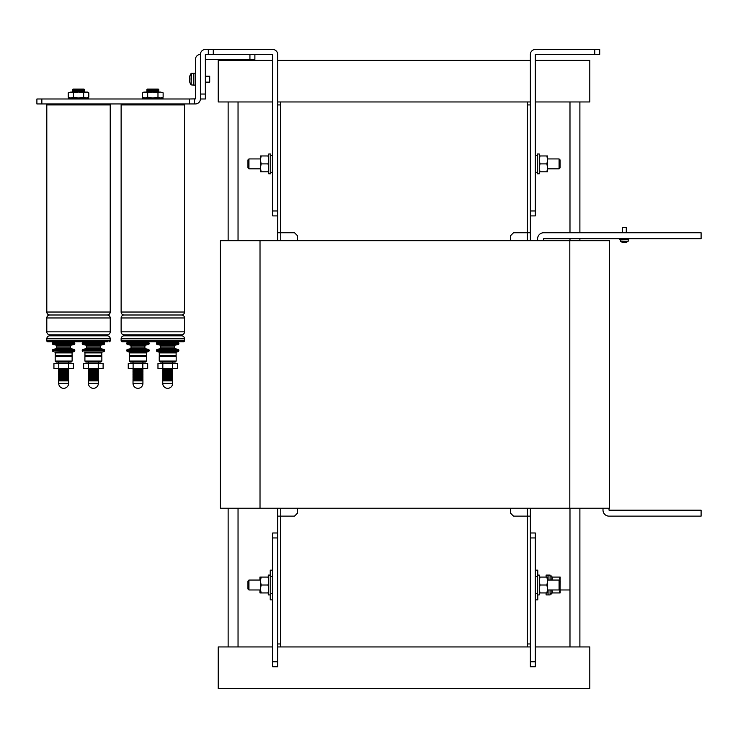 <?xml version="1.0" encoding="UTF-8"?>
<svg xmlns="http://www.w3.org/2000/svg" width="738" height="738" viewBox="0 0 738 738"><rect width="100%" height="100%" fill="white"/><g stroke="black" fill="none" stroke-linecap="round" stroke-linejoin="round"><path stroke-width="1.11" d="M530.354 104.934L527.375 104.934L527.375 232.756L527.375 101.964L280.652 101.964L280.652 232.756L280.652 104.934L277.682 104.934M297.497 508.214L297.497 513.168L294.527 516.139L277.682 516.139L277.682 643.96L280.652 643.96L280.652 516.139L280.652 646.94L277.682 646.94M530.354 643.96L527.375 643.96L527.375 516.139L527.375 646.94L280.652 646.94M272.728 661.801L277.682 661.801L277.682 666.755L272.728 666.755L272.728 532.984L277.682 532.984M277.682 661.801L277.682 537.947L272.728 537.947M535.308 537.947L530.354 537.947L530.354 532.984L535.308 532.984L535.308 666.755L530.354 666.755L530.354 661.801L535.308 661.801M530.354 537.947L530.354 661.801M194.445 98.993L194.445 103.947L189.491 103.947L189.491 98.993L195.441 98.892L195.441 59.455A5.055 5.055 0 0 1 200.395 54.4M254.887 54.4L254.887 59.354L205.349 59.354M249.933 59.354L249.933 54.4M194.445 103.947L195.339 103.947A5.055 5.055 0 0 0 200.395 98.892M189.491 103.947L36.9 103.947L36.9 98.993L41.854 98.993L41.854 103.947M189.491 98.993L41.854 98.993M272.728 210.957L277.682 210.957L277.682 215.911L272.728 215.911L272.728 54.501L208.319 54.4L208.319 49.446L205.45 49.446A5.055 5.055 0 0 0 200.395 54.501L200.395 94.04L205.349 94.04L205.349 98.993L200.395 98.993L200.395 94.04M208.319 49.446L213.273 49.446L213.273 54.4M277.682 210.957L277.682 54.501A5.055 5.055 0 0 0 272.626 49.446L213.273 49.446M208.319 54.4L205.349 54.501L205.349 94.04M594.754 49.446L599.708 49.446L599.708 54.4L594.754 54.4L594.754 49.446L535.401 49.446A5.055 5.055 0 0 0 530.354 54.501L530.354 210.957L535.308 210.957L535.308 215.911L530.354 215.911L530.354 210.957M594.754 54.4L535.308 54.501L535.308 210.957M102.536 351.952L84.224 351.952A0.987 0.987 0 0 1 84.953 352.912A0.987 0.987 0 0 0 84.224 351.952A0.987 0.987 0 0 1 84.953 352.912A0.987 0.987 0 0 0 84.224 351.952A0.987 0.987 0 0 1 84.953 352.912A0.987 0.987 0 0 0 84.224 351.952L102.536 351.952A0.987 0.987 0 0 0 101.798 352.912A0.987 0.987 0 0 1 102.536 351.952A0.987 0.987 0 0 0 101.798 352.912A0.987 0.987 0 0 1 102.536 351.952A0.987 0.987 0 0 0 101.798 352.912L84.953 352.912L84.953 355.624L101.798 355.624L101.798 352.912A0.987 0.987 0 0 1 102.536 351.952L103.8 351.611A0.987 0.987 0 0 0 104.528 350.651L104.528 350.264A0.987 0.987 0 0 0 103.707 349.286L101.134 348.834A0.987 0.987 0 0 1 100.313 347.856L100.313 346.048A0.987 0.987 0 0 1 101.134 345.07L103.707 344.618A0.987 0.987 0 0 0 104.528 343.64L104.528 343.253A0.987 0.987 0 0 0 103.8 342.294L102.536 341.952A0.987 0.987 0 0 1 102.148 341.749L47.804 341.749A0.987 0.987 0 0 1 46.808 340.762A0.987 0.987 0 0 0 47.804 341.749L54.88 341.749L47.804 341.749A0.987 0.987 0 0 1 46.808 340.762A0.987 0.987 0 0 0 47.804 341.749L54.88 341.749L47.804 341.749A0.987 0.987 0 0 1 46.808 340.762A0.987 0.987 0 0 0 47.804 341.749L54.88 341.749A0.987 0.987 0 0 1 54.501 341.952A0.987 0.987 0 0 0 54.88 341.749A0.987 0.987 0 0 1 54.501 341.952A0.987 0.987 0 0 0 54.88 341.749L49.04 341.749L54.88 341.749A0.987 0.987 0 0 1 54.501 341.952A0.987 0.987 0 0 0 54.88 341.749M102.536 341.952L84.224 341.952A0.987 0.987 0 0 0 84.602 341.749L72.425 341.749A0.987 0.987 0 0 0 72.804 341.952A0.987 0.987 0 0 1 72.425 341.749A0.987 0.987 0 0 0 72.804 341.952A0.987 0.987 0 0 1 72.425 341.749A0.987 0.987 0 0 0 72.804 341.952A0.987 0.987 0 0 1 72.425 341.749L84.602 341.749L72.425 341.749M74.068 351.611L54.501 351.952A0.987 0.987 0 0 1 55.23 352.912A0.987 0.987 0 0 0 54.501 351.952A0.987 0.987 0 0 1 55.23 352.912A0.987 0.987 0 0 0 54.501 351.952A0.987 0.987 0 0 1 55.23 352.912A0.987 0.987 0 0 0 54.501 351.952L72.804 351.952A0.987 0.987 0 0 0 72.075 352.912A0.987 0.987 0 0 1 72.804 351.952A0.987 0.987 0 0 0 72.075 352.912A0.987 0.987 0 0 1 72.804 351.952A0.987 0.987 0 0 0 72.075 352.912L55.23 352.912L55.23 355.624L72.075 355.624L72.075 352.912A0.987 0.987 0 0 1 72.804 351.952L74.068 351.611A0.987 0.987 0 0 0 74.796 350.651L74.796 350.264A0.987 0.987 0 0 0 73.984 349.286A0.987 0.987 0 0 1 74.796 350.264A0.987 0.987 0 0 0 73.984 349.286A0.987 0.987 0 0 1 74.796 350.264A0.987 0.987 0 0 0 73.984 349.286A0.987 0.987 0 0 1 74.796 350.264L52.509 350.264A0.987 0.987 0 0 1 53.32 349.286L73.984 349.286L71.411 348.834A0.987 0.987 0 0 1 70.59 347.856L70.59 346.048A0.987 0.987 0 0 1 71.411 345.07L73.984 344.618A0.987 0.987 0 0 0 74.796 343.64L74.796 343.253A0.987 0.987 0 0 0 74.068 342.294L53.237 342.294L74.068 342.294M101.134 348.834L85.626 348.834A0.987 0.987 0 0 0 86.447 347.856L86.447 346.048A0.987 0.987 0 0 0 85.626 345.07L83.053 344.618A0.987 0.987 0 0 1 82.232 343.64L82.232 343.253A0.987 0.987 0 0 1 82.96 342.294L103.8 342.294M82.96 351.611A0.987 0.987 0 0 1 82.232 350.651L82.232 350.264A0.987 0.987 0 0 1 83.053 349.286L103.707 349.286M46.808 317.967L110.22 317.967A2.97 2.97 0 0 0 107.25 314.997L49.778 314.997A2.97 2.97 0 0 0 46.808 317.967L46.808 331.842L110.22 331.842A2.97 2.97 0 0 1 107.25 334.812A2.97 2.97 0 0 0 110.22 331.842A2.97 2.97 0 0 1 107.25 334.812A2.97 2.97 0 0 0 110.22 331.842A2.97 2.97 0 0 1 107.25 334.812L49.778 334.812A2.97 2.97 0 0 1 46.808 331.842A2.97 2.97 0 0 0 49.778 334.812A2.97 2.97 0 0 1 46.808 331.842A2.97 2.97 0 0 0 49.778 334.812A2.97 2.97 0 0 1 46.808 331.842A2.97 2.97 0 0 0 49.778 334.812L49.778 335.808L107.25 335.808A2.97 2.97 0 0 1 110.22 338.779A2.97 2.97 0 0 0 107.25 335.808A2.97 2.97 0 0 1 110.22 338.779A2.97 2.97 0 0 0 107.25 335.808A2.97 2.97 0 0 1 110.22 338.779L46.808 338.779A2.97 2.97 0 0 1 49.778 335.808A2.97 2.97 0 0 0 46.808 338.779A2.97 2.97 0 0 1 49.778 335.808A2.97 2.97 0 0 0 46.808 338.779A2.97 2.97 0 0 1 49.778 335.808A2.97 2.97 0 0 0 46.808 338.779L46.808 340.762L110.22 340.762A0.987 0.987 0 0 1 109.233 341.749A0.987 0.987 0 0 0 110.22 340.762A0.987 0.987 0 0 1 109.233 341.749A0.987 0.987 0 0 0 110.22 340.762A0.987 0.987 0 0 1 109.233 341.749A0.987 0.987 0 0 0 110.22 340.762L110.22 338.779A2.97 2.97 0 0 0 107.25 335.808L107.25 334.812A2.97 2.97 0 0 0 110.22 331.842L110.22 317.967A2.97 2.97 0 0 0 107.25 314.997L49.778 314.997L107.25 314.997A2.97 2.97 0 0 0 110.22 312.026L110.22 104.934L46.808 104.934A0.987 0.987 0 0 1 47.804 103.947A0.987 0.987 0 0 0 46.808 104.934A0.987 0.987 0 0 1 47.804 103.947A0.987 0.987 0 0 0 46.808 104.934A0.987 0.987 0 0 1 47.804 103.947A0.987 0.987 0 0 0 46.808 104.934L46.808 312.026L110.22 312.026M109.233 103.947A0.987 0.987 0 0 1 110.22 104.934A0.987 0.987 0 0 0 109.233 103.947A0.987 0.987 0 0 1 110.22 104.934A0.987 0.987 0 0 0 109.233 103.947A0.987 0.987 0 0 1 110.22 104.934A0.987 0.987 0 0 0 109.233 103.947M176.114 352.912L159.27 352.912L159.27 355.624L176.114 355.624L176.114 352.912A0.987 0.987 0 0 1 176.843 351.952L178.107 351.611A0.987 0.987 0 0 0 178.845 350.651L178.845 350.264A0.987 0.987 0 0 0 178.024 349.286L175.45 348.834A0.987 0.987 0 0 1 174.629 347.856L174.629 346.048A0.987 0.987 0 0 1 175.45 345.07L178.024 344.618A0.987 0.987 0 0 0 178.845 343.64L178.845 343.253A0.987 0.987 0 0 0 178.107 342.294L176.843 341.952A0.987 0.987 0 0 1 176.465 341.749L122.111 341.749A0.987 0.987 0 0 1 121.124 340.762L121.124 338.779A2.97 2.97 0 0 1 124.095 335.808L181.566 335.808L181.566 334.812A2.97 2.97 0 0 0 184.537 331.842L184.537 317.967A2.97 2.97 0 0 0 181.566 314.997A2.97 2.97 0 0 0 184.537 312.026L184.537 104.934L121.124 104.934A0.987 0.987 0 0 1 122.111 103.947M175.45 348.834L159.943 348.834A0.987 0.987 0 0 0 160.755 347.856L160.755 346.048A0.987 0.987 0 0 0 159.943 345.07L157.369 344.618A0.987 0.987 0 0 1 156.548 343.64L156.548 343.253A0.987 0.987 0 0 1 157.277 342.294L178.107 342.294M176.843 341.952L158.541 341.952A0.987 0.987 0 0 0 158.919 341.749L146.742 341.749L158.919 341.749A0.987 0.987 0 0 1 158.541 341.952L157.277 342.294M146.392 352.912L129.547 352.912L129.547 355.624L146.392 355.624L146.392 352.912A0.987 0.987 0 0 1 147.12 351.952L148.384 351.611A0.987 0.987 0 0 0 149.113 350.651L149.113 350.264A0.987 0.987 0 0 0 148.301 349.286L145.727 348.834A0.987 0.987 0 0 1 144.906 347.856L144.906 346.048A0.987 0.987 0 0 1 145.727 345.07L148.301 344.618A0.987 0.987 0 0 0 149.113 343.64L149.113 343.253A0.987 0.987 0 0 0 148.384 342.294L147.12 341.952A0.987 0.987 0 0 1 146.742 341.749M145.727 348.834L130.211 348.834A0.987 0.987 0 0 0 131.032 347.856L131.032 346.048A0.987 0.987 0 0 0 130.211 345.07L127.637 344.618A0.987 0.987 0 0 1 126.825 343.64L126.825 343.253A0.987 0.987 0 0 1 127.554 342.294L148.384 342.294M147.12 341.952L128.818 341.952A0.987 0.987 0 0 0 129.196 341.749L182.314 341.749M129.547 352.912A0.987 0.987 0 0 0 128.818 351.952A0.987 0.987 0 0 1 129.547 352.912A0.987 0.987 0 0 0 128.818 351.952L127.554 351.611A0.987 0.987 0 0 1 126.825 350.651L126.825 350.264A0.987 0.987 0 0 1 127.637 349.286L148.301 349.286M159.27 352.912A0.987 0.987 0 0 0 158.541 351.952A0.987 0.987 0 0 1 159.27 352.912A0.987 0.987 0 0 0 158.541 351.952L157.277 351.611A0.987 0.987 0 0 1 156.548 350.651L156.548 350.264A0.987 0.987 0 0 1 157.369 349.286L178.024 349.286M130.211 348.834A0.987 0.987 0 0 0 131.032 347.856A0.987 0.987 0 0 1 130.211 348.834L127.637 349.286A0.987 0.987 0 0 0 126.825 350.264A0.987 0.987 0 0 1 127.637 349.286M128.818 341.952A0.987 0.987 0 0 0 129.196 341.749A0.987 0.987 0 0 1 128.818 341.952L127.554 342.294A0.987 0.987 0 0 0 126.825 343.253A0.987 0.987 0 0 1 127.554 342.294M159.943 348.834L157.369 349.286M121.124 340.762A0.987 0.987 0 0 0 122.111 341.749A0.987 0.987 0 0 1 121.124 340.762L184.537 340.762A0.987 0.987 0 0 1 183.55 341.749L176.465 341.749M183.55 103.947A0.987 0.987 0 0 1 184.537 104.934A0.987 0.987 0 0 0 183.55 103.947A0.987 0.987 0 0 1 184.537 104.934M124.095 335.808L124.095 334.812A2.97 2.97 0 0 1 121.124 331.842L121.124 317.967A2.97 2.97 0 0 1 124.095 314.997L181.566 314.997L124.095 314.997A2.97 2.97 0 0 1 121.124 312.026L121.124 104.934M124.095 334.812L181.566 334.812M184.537 340.762A0.987 0.987 0 0 1 183.55 341.749A0.987 0.987 0 0 0 184.537 340.762L184.537 338.779A2.97 2.97 0 0 0 181.566 335.808A2.97 2.97 0 0 1 184.537 338.779A2.97 2.97 0 0 0 181.566 335.808M157.784 92.056L158.781 91.558L146.89 91.558L147.877 92.056M147.877 90.073L158.781 90.571L146.89 90.571L147.877 90.073L146.89 89.575L158.781 89.575L157.784 90.073M146.89 89.575L147.379 89.077L158.283 89.077L158.781 89.575M146.89 91.558L147.877 91.06L158.781 91.558M157.784 91.06L158.781 90.571M147.877 91.06L146.89 90.571M142.923 383.363L142.923 380.891L133.015 380.891L133.015 383.363L142.923 383.363A4.954 4.954 0 0 1 137.969 388.326A4.954 4.954 0 0 1 133.015 383.363M142.923 380.891L133.015 380.891M142.176 380.642L133.753 380.642M142.923 380.393L133.015 380.393M142.176 380.144L133.753 380.144M142.923 379.904L133.015 379.904M142.176 379.655L133.753 379.655M142.923 379.406L133.015 379.406M142.176 379.157L133.753 379.157M142.923 378.908L133.015 378.908M142.176 378.659L133.753 378.659M142.923 378.409L133.015 378.409M142.176 378.17L133.753 378.17M142.923 377.921L133.015 377.921M142.176 377.671L133.753 377.671M142.923 377.422L133.015 377.422M142.176 377.173L133.753 377.173M142.923 376.924L133.015 376.924M142.176 376.675L133.753 376.675M142.923 376.435L133.015 376.435M142.176 376.186L133.753 376.186M142.923 375.937L133.015 375.937M142.176 375.688L133.753 375.688M142.923 375.439L133.015 375.439M142.176 375.19L133.753 375.19M142.923 374.941L133.015 374.941M142.176 374.701L133.753 374.701M142.923 374.452L133.015 374.452M142.176 374.203L133.753 374.203M142.923 373.954L133.015 373.954M142.176 373.705L133.753 373.705M142.923 373.456L133.015 373.456M142.176 373.207L133.753 373.207M142.923 372.967L133.015 372.967M142.176 372.718L133.753 372.718M142.923 372.469L133.015 372.469M142.176 372.22L133.753 372.22M142.923 371.97L133.015 371.97M142.176 371.721L133.753 371.721M142.923 371.482L133.015 371.482M142.176 371.232L133.753 371.232M142.923 370.983L133.015 370.983M142.176 370.734L133.753 370.734M142.923 370.485L133.015 370.485M142.176 370.236L133.753 370.236M142.923 369.987L133.015 369.987M142.176 369.747L133.753 369.747M142.923 369.498L133.015 369.498M142.176 369.249L133.753 369.249M142.923 369L133.015 369M142.176 368.751L142.923 368.502M133.753 368.751L133.015 368.502M142.923 363.548L142.923 362.063M133.015 363.548L133.015 362.063M146.438 361.076L145.451 362.063L130.488 362.063L129.501 361.076L146.438 361.076L146.438 356.611L129.501 356.611L130.488 355.624M145.451 355.624L146.438 356.611M129.501 361.076L129.501 356.611M147.692 368.502L128.246 368.502L128.246 363.548L147.692 363.548L147.692 368.502M142.831 368.502L142.831 363.548M133.108 368.502L133.108 363.548M172.646 383.363L172.646 380.891L162.738 380.891L162.738 383.363L172.646 383.363A4.954 4.954 0 0 1 167.692 388.326A4.954 4.954 0 0 1 162.738 383.363M172.646 380.891L162.738 380.891M171.908 380.642L163.485 380.642M172.646 380.393L162.738 380.393M171.908 380.144L163.485 380.144M172.646 379.904L162.738 379.904M171.908 379.655L163.485 379.655M172.646 379.406L162.738 379.406M171.908 379.157L163.485 379.157M172.646 378.908L162.738 378.908M171.908 378.659L163.485 378.659M172.646 378.409L162.738 378.409M171.908 378.17L163.485 378.17M172.646 377.921L162.738 377.921M171.908 377.671L163.485 377.671M172.646 377.422L162.738 377.422M171.908 377.173L163.485 377.173M172.646 376.924L162.738 376.924M171.908 376.675L163.485 376.675M172.646 376.435L162.738 376.435M171.908 376.186L163.485 376.186M172.646 375.937L162.738 375.937M171.908 375.688L163.485 375.688M172.646 375.439L162.738 375.439M171.908 375.19L163.485 375.19M172.646 374.941L162.738 374.941M171.908 374.701L163.485 374.701M172.646 374.452L162.738 374.452M171.908 374.203L163.485 374.203M172.646 373.954L162.738 373.954M171.908 373.705L163.485 373.705M172.646 373.456L162.738 373.456M171.908 373.207L163.485 373.207M172.646 372.967L162.738 372.967M171.908 372.718L163.485 372.718M172.646 372.469L162.738 372.469M171.908 372.22L163.485 372.22M172.646 371.97L162.738 371.97M171.908 371.721L163.485 371.721M172.646 371.482L162.738 371.482M171.908 371.232L163.485 371.232M172.646 370.983L162.738 370.983M171.908 370.734L163.485 370.734M172.646 370.485L162.738 370.485M171.908 370.236L163.485 370.236M172.646 369.987L162.738 369.987M171.908 369.747L163.485 369.747M172.646 369.498L162.738 369.498M171.908 369.249L163.485 369.249M172.646 369L162.738 369M171.908 368.751L172.646 368.502M163.485 368.751L162.738 368.502M172.646 363.548L172.646 362.063M162.738 363.548L162.738 362.063M176.17 361.076L175.174 362.063L160.211 362.063L159.224 361.076L176.17 361.076L176.17 356.611L159.224 356.611L160.211 355.624M175.174 355.624L176.17 356.611M159.224 361.076L159.224 356.611M172.554 368.502L157.969 368.502L157.969 363.548L177.415 363.548L177.415 368.502L172.554 368.502L172.554 363.548M162.83 368.502L162.83 363.548M535.308 646.94L589.8 646.94L589.8 688.554L218.227 688.554L218.227 646.94L272.728 646.94M535.308 60.35L589.8 60.35L589.8 101.964L535.308 101.964M272.728 101.964L218.227 101.964L218.227 60.35L272.728 60.35M530.354 60.35L277.682 60.35M277.682 516.139L277.682 508.214M277.682 240.68L277.682 215.911M277.682 101.964L280.652 101.964M277.682 232.756L294.527 232.756L297.497 235.726L297.497 240.68M530.354 215.911L530.354 240.68M530.354 508.214L530.354 532.984M530.354 646.94L527.375 646.94M527.375 101.964L530.354 101.964M530.354 516.139L513.51 516.139L510.53 513.168L510.53 508.214M510.53 240.68L510.53 235.726L513.51 232.756L530.354 232.756M628.767 238.697L628.767 239.49L628.767 238.697L628.767 239.49L619.846 239.49L619.846 238.697M195.441 85.119L193.854 85.119L193.854 73.228L191.114 73.449A9.908 9.908 0 0 0 189.786 76.097L189.804 76.106A9.88 9.88 0 0 0 189.408 77.85L189.804 78.468A9.806 8.773 90 0 0 189.804 79.879A9.806 8.773 90 0 1 189.804 78.468M195.441 73.228L193.854 73.228L193.854 85.119L191.114 84.888L191.114 73.449M205.349 82.149L209.703 82.149L209.703 76.198L205.349 76.198M191.548 73.228L191.114 84.888A9.908 9.908 0 0 1 189.786 82.25L189.786 82.25A9.88 9.88 0 0 1 189.408 80.497L189.804 79.879M272.728 599.874L270.246 599.874L270.246 594.92M270.246 575.096L270.246 570.142L272.728 570.142M268.761 594.92L268.761 575.096L270.745 575.096L270.745 594.92L268.263 594.92L268.263 592.937L267.562 592.937M267.562 577.079L268.263 577.079L268.263 575.096L268.761 575.096M259.942 589.966L259.942 592.937L261.151 592.937L260.44 588.97L260.44 592.937L268.051 592.937L268.761 588.97L268.051 585.013L261.151 585.013L260.44 581.046L260.44 588.97L261.151 585.013M268.761 577.079L261.151 577.079L260.44 581.046L260.44 577.079L261.151 577.079L259.942 577.079L259.942 580.05M260.44 577.762L259.988 580.05M260.44 592.254L259.988 589.966M537.781 594.92L537.781 599.874L535.308 599.874M535.308 570.142L537.781 570.142L537.781 575.096M539.266 592.937L546.886 592.937L547.587 588.97L546.886 585.013L539.976 585.013L539.266 588.97L539.976 592.937L539.266 592.937M539.976 585.013L539.266 581.046L539.976 577.079L539.266 577.079L546.886 577.079L547.587 581.046L547.587 577.079L546.886 577.079M560.077 582.476L560.179 577.079L559.469 577.079L560.179 581.046L560.077 587.531M560.179 592.937L560.179 588.97L559.469 592.937L560.179 592.937M551.849 592.937L559.469 592.937M552.559 592.937L551.895 589.966M551.895 580.05L552.559 577.079L559.469 577.079M552.559 577.079L551.849 577.079M546.102 592.937L546.102 594.92L550.068 594.92L550.068 589.966M548.085 589.966L548.085 594.92L548.085 589.966M550.068 580.05L550.068 575.096L548.085 575.096L548.085 580.05L548.085 575.096L546.102 575.096L546.102 577.079M550.068 593.924L551.849 593.924L550.068 593.979M551.849 589.966L551.849 593.795L550.068 593.795M550.068 576.037L551.849 576.037L551.849 580.05M162.978 98.993L162.978 97.997L162.646 98.993M161.281 98.993L161.281 97.997L162.646 97.997M159.224 98.993L159.224 97.997L160.552 97.997L157.978 97.204L157.978 92.85L160.552 92.056L143.91 92.056L142.535 92.85L145.109 92.056L147.683 92.85L152.831 92.056L157.978 92.85M156.345 98.993L156.345 97.997L159.224 97.997M153.366 98.993L153.366 97.997L156.345 97.997L155.377 97.997L155.377 98.993M150.082 98.993L150.082 97.997L153.818 97.997L153.818 98.993M147.305 98.993L147.305 97.997L150.082 97.997L149.943 98.993M144.86 98.993L144.86 97.997L148.495 97.997L148.495 98.993M142.683 98.993L142.683 97.997L143.347 97.997L143.347 98.993M144.823 98.993L144.823 97.997L143.347 97.997M161.281 97.997L159.842 97.997L159.842 98.993M147.683 92.85L147.683 97.204L145.109 97.997L142.535 97.204L144.86 97.997M163.126 92.85L160.552 92.056L163.126 92.85L163.126 97.204L160.552 97.997M147.683 97.204L152.831 97.997L157.978 97.204M142.535 97.204L142.535 92.85M87.435 97.997L88.809 97.204L86.235 97.997L88.809 97.204L88.809 92.85L86.235 92.056L83.662 92.85L83.662 97.204L86.235 97.997L84.907 97.997L84.907 98.993M86.447 346.048L100.313 346.048A0.987 0.987 0 0 1 101.134 345.07A0.987 0.987 0 0 0 100.313 346.048A0.987 0.987 0 0 1 101.134 345.07A0.987 0.987 0 0 0 100.313 346.048A0.987 0.987 0 0 1 101.134 345.07L85.626 345.07M82.96 342.294L84.224 341.952A0.987 0.987 0 0 0 84.602 341.749A0.987 0.987 0 0 1 84.224 341.952A0.987 0.987 0 0 0 84.602 341.749A0.987 0.987 0 0 1 84.224 341.952A0.987 0.987 0 0 0 84.602 341.749M103.707 344.618A0.987 0.987 0 0 0 104.528 343.64A0.987 0.987 0 0 1 103.707 344.618A0.987 0.987 0 0 0 104.528 343.64A0.987 0.987 0 0 1 103.707 344.618A0.987 0.987 0 0 0 104.528 343.64L82.232 343.64A0.987 0.987 0 0 0 83.053 344.618A0.987 0.987 0 0 1 82.232 343.64A0.987 0.987 0 0 0 83.053 344.618A0.987 0.987 0 0 1 82.232 343.64A0.987 0.987 0 0 0 83.053 344.618L103.707 344.618M104.528 350.264L82.232 350.264A0.987 0.987 0 0 1 83.053 349.286A0.987 0.987 0 0 0 82.232 350.264A0.987 0.987 0 0 1 83.053 349.286A0.987 0.987 0 0 0 82.232 350.264A0.987 0.987 0 0 1 83.053 349.286L85.626 348.834A0.987 0.987 0 0 0 86.447 347.856L100.313 347.856M85.626 348.834A0.987 0.987 0 0 0 86.447 347.856A0.987 0.987 0 0 1 85.626 348.834A0.987 0.987 0 0 0 86.447 347.856A0.987 0.987 0 0 1 85.626 348.834M107.25 314.997A2.97 2.97 0 0 1 110.22 317.967A2.97 2.97 0 0 0 107.25 314.997A2.97 2.97 0 0 1 110.22 317.967A2.97 2.97 0 0 0 107.25 314.997L49.778 314.997A2.97 2.97 0 0 1 46.808 312.026M68.606 369L67.868 368.751L68.606 368.502L58.699 369L68.606 369L58.699 369.498L68.606 369.498L58.699 369.987L68.606 369.987L58.699 370.485L68.606 370.485L58.699 370.983L68.606 370.983L58.699 371.482L68.606 371.482L58.699 371.97L68.606 371.97L58.699 372.469L68.606 372.469L58.699 372.967L68.606 372.967L58.699 373.456L68.606 373.456L58.699 373.954L68.606 373.954L58.699 374.452L68.606 374.452L58.699 374.941L68.606 374.941L58.699 375.439L68.606 375.439L58.699 375.937L68.606 375.937L58.699 376.435L68.606 376.435L58.699 376.924L68.606 376.924L58.699 377.422L68.606 377.422L58.699 377.921L68.606 377.921L58.699 378.409L68.606 378.409L58.699 378.908L68.606 378.908L58.699 379.406L68.606 379.406L58.699 379.904L68.606 379.904L58.699 380.393L68.606 380.393L58.699 380.891L68.606 380.891L68.606 383.363L58.699 383.363L58.699 380.891M71.411 348.834L55.894 348.834A0.987 0.987 0 0 0 56.715 347.856L56.715 346.048A0.987 0.987 0 0 0 55.894 345.07L53.32 344.618A0.987 0.987 0 0 1 52.509 343.64L52.509 343.253A0.987 0.987 0 0 1 53.237 342.294M53.237 351.611A0.987 0.987 0 0 1 52.509 350.651L52.509 350.264M55.894 348.834L53.32 349.286M49.04 341.749L107.997 341.749M83.468 92.056L84.464 91.558L72.573 91.558L73.56 92.056M73.56 90.073L84.464 90.571L72.573 90.571L73.56 90.073L72.573 89.575L84.464 89.575L83.468 90.073M72.573 89.575L73.062 89.077L83.966 89.077L84.464 89.575M72.573 91.558L73.56 91.06L84.464 91.558M83.468 91.06L84.464 90.571M73.56 91.06L72.573 90.571M67.868 380.642L68.606 380.891M59.446 380.642L58.699 380.393M67.868 380.144L68.606 380.393M59.446 380.144L58.699 379.904M67.868 379.655L68.606 379.904M59.446 379.655L58.699 379.406M67.868 379.157L68.606 379.406M59.446 379.157L58.699 378.908M67.868 378.659L68.606 378.908M59.446 378.659L58.699 378.409M67.868 378.17L68.606 378.409M59.446 378.17L58.699 377.921M67.868 377.671L68.606 377.921M59.446 377.671L58.699 377.422M67.868 377.173L68.606 377.422M59.446 377.173L58.699 376.924M67.868 376.675L68.606 376.924M59.446 376.675L58.699 376.435M67.868 376.186L68.606 376.435M59.446 376.186L58.699 375.937M67.868 375.688L68.606 375.937M59.446 375.688L58.699 375.439M67.868 375.19L68.606 375.439M59.446 375.19L58.699 374.941M67.868 374.701L68.606 374.941M59.446 374.701L58.699 374.452M67.868 374.203L68.606 374.452M59.446 374.203L58.699 373.954M67.868 373.705L68.606 373.954M59.446 373.705L58.699 373.456M67.868 373.207L68.606 373.456M59.446 373.207L58.699 372.967M67.868 372.718L68.606 372.967M59.446 372.718L58.699 372.469M67.868 372.22L68.606 372.469M59.446 372.22L58.699 371.97M67.868 371.721L68.606 371.97M59.446 371.721L58.699 371.482M67.868 371.232L68.606 371.482M59.446 371.232L58.699 370.983M67.868 370.734L68.606 370.983M59.446 370.734L58.699 370.485M67.868 370.236L68.606 370.485M59.446 370.236L58.699 369.987M67.868 369.747L68.606 369.987M59.446 369.747L58.699 369.498M67.868 369.249L68.606 369.498M59.446 369.249L58.699 369M59.446 368.751L58.699 368.502M68.606 363.548L68.606 362.063M58.699 363.548L58.699 362.063M72.121 361.076L71.134 362.063L56.171 362.063L55.184 361.076L72.121 361.076L72.121 356.611L55.184 356.611L56.171 355.624M71.134 355.624L72.121 356.611M55.184 361.076L55.184 356.611M73.376 368.502L53.929 368.502L53.929 363.548L73.376 363.548L73.376 368.502M68.514 368.502L68.514 363.548M58.791 368.502L58.791 363.548M98.329 383.363L98.329 380.891L88.422 380.891L88.422 383.363L98.329 383.363A4.954 4.954 0 0 1 93.375 388.326A4.954 4.954 0 0 1 88.422 383.363M98.329 380.891L88.422 380.891M97.591 380.642L89.169 380.642M98.329 380.393L88.422 380.393M97.591 380.144L89.169 380.144M98.329 379.904L88.422 379.904M97.591 379.655L89.169 379.655M98.329 379.406L88.422 379.406M97.591 379.157L89.169 379.157M98.329 378.908L88.422 378.908M97.591 378.659L89.169 378.659M98.329 378.409L88.422 378.409M97.591 378.17L89.169 378.17M98.329 377.921L88.422 377.921M97.591 377.671L89.169 377.671M98.329 377.422L88.422 377.422M97.591 377.173L89.169 377.173M98.329 376.924L88.422 376.924M97.591 376.675L89.169 376.675M98.329 376.435L88.422 376.435M97.591 376.186L89.169 376.186M98.329 375.937L88.422 375.937M97.591 375.688L89.169 375.688M98.329 375.439L88.422 375.439M97.591 375.19L89.169 375.19M98.329 374.941L88.422 374.941M97.591 374.701L89.169 374.701M98.329 374.452L88.422 374.452M97.591 374.203L89.169 374.203M98.329 373.954L88.422 373.954M97.591 373.705L89.169 373.705M98.329 373.456L88.422 373.456M97.591 373.207L89.169 373.207M98.329 372.967L88.422 372.967M97.591 372.718L89.169 372.718M98.329 372.469L88.422 372.469M97.591 372.22L89.169 372.22M98.329 371.97L88.422 371.97M97.591 371.721L89.169 371.721M98.329 371.482L88.422 371.482M97.591 371.232L89.169 371.232M98.329 370.983L88.422 370.983M97.591 370.734L89.169 370.734M98.329 370.485L88.422 370.485M97.591 370.236L89.169 370.236M98.329 369.987L88.422 369.987M97.591 369.747L89.169 369.747M98.329 369.498L88.422 369.498M97.591 369.249L89.169 369.249M98.329 369L88.422 369M97.591 368.751L98.329 368.502M89.169 368.751L88.422 368.502M98.329 363.548L98.329 362.063M88.422 363.548L88.422 362.063M101.853 361.076L100.857 362.063L85.894 362.063L84.907 361.076L101.853 361.076L101.853 356.611L84.907 356.611L85.894 355.624M100.857 355.624L101.853 356.611M84.907 361.076L84.907 356.611M98.246 368.502L83.652 368.502L83.652 363.548L103.108 363.548L103.108 368.502L98.246 368.502L98.246 363.548M88.514 368.502L88.514 363.548M174.629 346.048A0.987 0.987 0 0 1 175.45 345.07A0.987 0.987 0 0 0 174.629 346.048L160.755 346.048A0.987 0.987 0 0 0 159.943 345.07L175.45 345.07M144.906 346.048L131.032 346.048A0.987 0.987 0 0 0 130.211 345.07L145.727 345.07M148.384 351.611L127.554 351.611A0.987 0.987 0 0 1 126.825 350.651L149.113 350.651M148.301 344.618L127.637 344.618A0.987 0.987 0 0 1 126.825 343.64L149.113 343.64M124.095 314.997L181.566 314.997A2.97 2.97 0 0 1 184.537 317.967A2.97 2.97 0 0 0 181.566 314.997L124.095 314.997M160.755 346.048A0.987 0.987 0 0 0 159.943 345.07M131.032 346.048A0.987 0.987 0 0 0 130.211 345.07M127.554 351.611A0.987 0.987 0 0 1 126.825 350.651M127.637 344.618A0.987 0.987 0 0 1 126.825 343.64M123.357 341.749L129.196 341.749M79.049 98.993L79.049 97.997L84.907 97.997M72.988 98.993L72.988 97.997L79.51 97.997L79.51 98.993M73.366 92.85L70.793 92.056L78.514 92.056L73.366 92.85L73.366 97.204L70.793 97.997L68.219 97.204L69.603 97.997L74.178 97.997L74.178 98.993M70.793 92.056L68.219 92.85L70.793 92.056M83.662 92.85L78.514 92.056L87.435 92.056L88.809 92.85M73.366 97.204L78.514 97.997L83.662 97.204M68.219 97.204L68.219 92.85M88.661 98.993L88.661 97.997L88.329 98.993M86.964 98.993L86.964 97.997L88.329 97.997M82.038 98.993L82.038 97.997L81.06 97.997L81.06 98.993M75.765 98.993L75.765 97.997L75.627 98.993M70.507 97.997L70.507 98.993L70.544 97.997L69.04 97.997L69.04 98.993M68.366 98.993L68.366 97.997L69.04 97.997M86.964 97.997L85.525 97.997L85.525 98.993M559.081 158.938L560.077 159.925L560.077 167.858L559.081 168.845L559.081 158.938L547.587 158.938M247.95 167.858L247.95 159.925L248.946 158.938L248.946 168.845L247.95 167.858M272.728 155.469L270.745 155.469M272.728 172.314L270.745 172.314M535.308 172.314L537.282 172.314M535.308 155.469L537.282 155.469M272.728 576.59L270.745 576.59M272.728 593.435L270.745 593.435M559.081 580.05L560.077 581.046L560.077 588.97L559.081 589.966L559.081 580.05L547.587 580.05M247.95 588.97L247.95 581.046L248.946 580.05L248.946 589.966L247.95 588.97M535.308 593.435L537.282 593.435M535.308 576.59L537.282 576.59M579.893 646.94L579.893 508.214M579.893 240.68L579.893 238.697M579.893 232.756L579.893 101.964M569.985 646.94L569.985 508.214M569.985 240.68L569.985 238.697M569.985 232.756L569.985 101.964M238.042 646.94L238.042 508.214M238.042 240.68L238.042 101.964M228.134 646.94L228.134 508.214M228.134 240.68L228.134 101.964M537.282 163.891L537.282 173.799L539.266 173.799L539.266 153.984L537.282 153.984L537.282 163.891M270.745 161.926L270.745 153.984L268.761 153.984L268.761 173.799L270.745 173.799L270.745 161.926M537.282 585.013L537.282 594.92L539.266 594.92L539.266 575.096L537.282 575.096L537.282 585.013M546.886 163.891L547.587 159.925L547.587 155.967L546.886 155.967L547.587 159.925L547.587 167.858L546.886 163.891L539.976 163.891L539.266 167.858L539.976 171.816L546.886 171.816L547.587 167.858L547.587 171.816L546.886 171.816M539.266 171.816L539.976 171.816M539.976 163.891L539.266 159.925L539.976 155.967L546.886 155.967M539.976 155.967L539.266 155.967M261.151 163.891L260.44 167.858L260.44 171.816L261.151 171.816L260.44 167.858L260.44 159.925L261.151 163.891L268.051 163.891L268.761 159.925L268.051 155.967L261.151 155.967L260.44 159.925L260.44 155.967L261.151 155.967M268.761 155.967L268.051 155.967M268.051 163.891L268.761 167.858L268.051 171.816L261.151 171.816M268.051 171.816L268.761 171.816M268.051 577.079L268.761 581.046L268.051 585.013M268.051 592.937L268.761 592.937M546.886 585.013L547.587 581.046L547.587 592.937L546.886 592.937M543.555 240.68L543.648 238.697L701.1 238.697L701.1 232.756L543.648 232.756A6.042 6.042 0 0 0 537.605 238.798L537.605 240.68M608.951 508.214L609.053 510.198L701.1 510.198L701.1 516.139L609.053 516.139A6.042 6.042 0 0 1 603.001 510.096L603.001 508.214M569.81 508.214L569.81 240.68L609.45 240.68L609.45 508.214L220.385 508.214L220.385 240.68L260.016 240.68L260.016 508.214M569.81 240.68L260.016 240.68M628.269 239.49L628.13 241.308L620.492 241.308A6.439 6.439 0 0 0 622.337 242.258L622.337 242.258M626.285 232.756L626.285 227.599L622.328 227.599L622.328 232.756M623.795 242.239A6.365 5.701 0 0 0 624.818 242.239A6.365 5.701 -0 0 1 623.795 242.239L623.444 242.488A6.421 6.421 0 0 1 622.346 242.239M620.344 239.49L620.344 241.022L628.13 241.308A6.439 6.439 0 0 1 626.285 242.258L626.285 242.258A6.421 6.421 0 0 1 625.169 242.488L624.818 242.239M149.113 350.264L126.825 350.264M149.113 343.253L126.825 343.253M178.845 343.253L156.548 343.253M178.024 344.618L157.369 344.618M156.548 343.64L178.845 343.64M178.845 350.264L156.548 350.264M178.107 351.611L157.277 351.611M156.548 350.651L178.845 350.651M131.032 347.856L144.906 347.856M128.818 351.952L147.12 351.952M160.755 347.856L174.629 347.856M158.541 351.952L176.843 351.952M121.124 331.842L184.537 331.842M121.124 317.967L184.537 317.967M121.124 338.779L184.537 338.779M121.124 312.026L184.537 312.026M280.754 516.139L280.754 508.214M280.754 240.68L280.754 232.756M527.283 516.139L527.283 508.214M527.283 240.68L527.283 232.756M52.509 350.651L74.796 350.651M74.796 343.253L52.509 343.253M73.984 344.618L53.32 344.618M52.509 343.64L74.796 343.64M104.528 343.253L82.232 343.253M82.232 350.651L104.528 350.651M55.894 345.07L71.411 345.07M56.715 347.856L70.59 347.856M70.59 346.048L56.715 346.048M161.751 97.997L163.126 97.204M560.179 589.966L569.985 589.966M58.699 383.363A4.954 4.954 0 0 0 63.652 388.326A4.954 4.954 0 0 0 68.606 383.363M559.081 168.845L547.587 168.845M260.44 168.845L248.946 168.845M260.44 158.938L248.946 158.938M559.081 589.966L547.587 589.966M260.44 589.966L248.946 589.966M260.44 580.05L248.946 580.05"/></g></svg>
